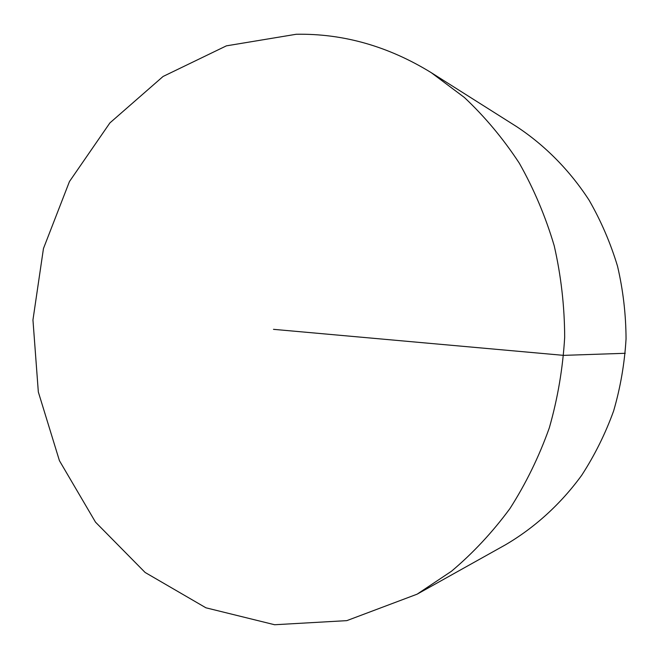 <?xml version="1.0" encoding="UTF-8"?>
<svg xmlns="http://www.w3.org/2000/svg" width="659" height="659" viewBox="0 0 659 659"><rect width="100%" height="100%" fill="white"/><g stroke="black" fill="none" stroke-linecap="round" stroke-linejoin="round"><path stroke-width="0.99" d="M431.233 72.655L516.821 126.75C545.067 145.45 569.73 170.36 589.105 200.204C601 220.905 610.481 242.907 617.532 266.22C623.093 290.034 625.926 314.252 626.05 338.883C624.592 363.471 620.448 387.508 613.611 410.985C605.308 433.877 594.649 455.336 581.65 475.361C560.685 504.119 534.713 527.653 505.494 544.795L417.106 594.179L346.815 620.638L274.622 624.74L205.929 607.804L145.12 572.465L95.514 522.159L59.434 460.69L38.329 391.981L32.95 319.961L43.461 248.525L69.45 181.554L109.896 122.92L163.07 76.469L226.391 45.85L296.262 34.26C343.298 33.452 388.291 46.254 431.233 72.655L464.315 97.417C484.876 116.725 503.212 138.645 519.308 163.185C533.905 189.001 545.545 216.531 554.219 245.791C561.056 275.726 564.549 306.196 564.681 337.219C562.868 368.192 557.736 398.44 549.285 427.955C539.037 456.695 525.923 483.566 509.951 508.55C492.545 532.175 473.055 553.074 451.481 571.238L417.106 594.179M625.251 353.29L563.684 355.366L273.477 329.335"/></g></svg>
